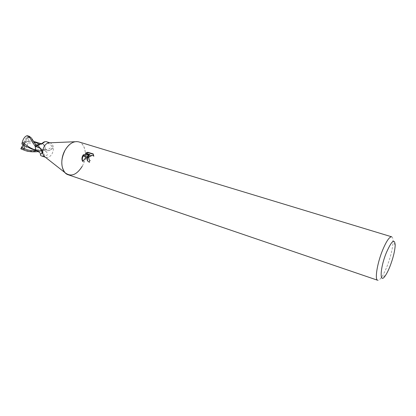 <?xml version="1.0" encoding="UTF-8"?>
<svg xmlns="http://www.w3.org/2000/svg" width="416" height="416" viewBox="0 0 416 416"><rect width="100%" height="100%" fill="white"/><g stroke="black" fill="none" stroke-linecap="round" stroke-linejoin="round"><path stroke-width="0.31" stroke-dasharray="2.08 1.56" d="M49.743 142.808L50.404 142.948C53.815 144.95 54.382 148.559 52.104 153.769C50.274 156.712 48.157 157.903 45.765 157.347L45.152 157.071M46.587 151.98L44.034 149.734C43.035 149.287 42.089 149.677 41.194 150.904C43.222 152.058 44.387 153.764 44.684 156.026C47.154 155.849 47.908 154.705 46.951 152.599L46.587 151.98M41.922 143.66L42.801 143.879L44.97 146.552L45.23 148.975L44.819 150.176M45.224 149.068L47.455 150.717C49.821 150.701 51.61 149.734 52.811 147.82L52.312 146.276L46.119 141.601M75.005 141.731L75.01 141.731C84.51 139.422 88.78 155.225 82.181 166.374C78.099 173.181 73.429 175.973 68.177 174.762M391.685 236.813C392.647 237.162 393.11 238.758 393.068 241.602C392.725 248.42 390.733 256.62 387.093 266.204C385.247 270.858 383.422 274.518 381.612 277.181C379.985 279.516 378.68 280.545 377.692 280.264M78.764 141.882C85.883 143.738 87.578 157.061 82.181 166.374M88.234 161.574L89.648 162.521L90.366 160.732L89.856 160.477M90.366 160.732L89.929 160.306M89.466 160.103C87.672 157.997 91.759 154.591 93.657 156.156L93.964 156.447L93.657 154.388L93.371 154.294M93.657 154.388L93.215 153.936M93.964 156.447L93.532 156.01M82.727 161.065L83.023 161.715L89.112 155.782M83.018 161.715L82.56 161.278M89.648 162.521L89.201 162.089M86.128 153.416L85.769 153.603L90.111 154.965M85.764 153.603L85.327 153.166M41.194 150.904L37.991 151.492M40.04 148.221L41.896 151.861M41.506 155.938L44.684 156.026M37.903 145.99C40.518 147.243 41.886 149.282 42.011 152.1M35.698 145.054L37.742 145.657L39.27 144.544C38.376 145.574 37.471 145.87 36.546 145.428L35.896 145.054M40.477 144.165L41.148 143.915M47.169 150.712L47.351 150.727C48.922 150.732 50.742 149.765 52.811 147.82M45.23 148.975C46.738 150.311 49.098 149.412 52.312 146.276M22.729 149.734C29.297 151.637 35.376 151.778 40.966 150.15L45.282 148.881L44.777 150.259L38.262 151.585M29.437 136.37L27.971 136.261L27.071 137.946L28.844 137.176L28.673 137.498C27.867 138.934 28.054 140.114 29.219 141.034L29.484 141.809L27.529 141.201L27.706 143.177C27.461 147.17 25.537 149.266 21.934 149.458M27.071 137.946L24.393 142.516L23.197 143.12L27.435 135.866L27.971 136.261M27.435 135.866L27.165 135.689M39.78 143.317L39.359 143.213C37.081 142.683 35.448 142.542 34.466 142.797M34.382 142.808L27.706 143.177M45.282 148.881L44.855 146.203L44.101 144.919L42.801 143.967L41.163 143.785M29.219 141.034L33.483 141.393M40.908 143.77L40.602 143.796M34.939 149.958L39.437 151.486L41.158 150.966L42.853 149.656L44.777 150.259M35.677 149.094L37.081 150.956L39.437 151.486M31.855 149.027L41.158 150.961M23.234 144.503L24.393 142.516L25.589 141.918L21.346 149.188M24.492 149.323L24.393 142.516L29.484 141.809M21.866 144.045L23.197 143.12M28.844 137.176L24.393 142.516L23.816 144.695M25.589 141.918L27.529 141.201M44.034 149.734L46.951 152.599M36.509 145.512L39.442 144.492M28.673 137.498C30.29 137.888 31.876 139.225 33.415 141.518L34.076 142.324M36.249 145.049L36.54 145.428M27.347 137.353L28.142 137.4M36.587 150.701L44.002 149.812M49.936 142.797L50.404 142.948M395.2 245.149L393.068 241.602M88.343 161.658L88.785 162.089M93.226 155.719L93.657 156.156M37.492 145.798C40.732 147.155 42.312 149.526 42.245 152.911M37.742 145.657C40.31 145.044 42.271 144.071 43.618 142.75M42.801 143.879L44.97 146.552M385.408 275.548L381.612 277.181M45.297 157.191L45.765 157.347M41.387 143.65L42.037 143.77M32.869 141.279L33.415 141.518L31.533 138.169M42.853 149.656C40.472 149.947 37.461 149.807 33.826 149.235L26.208 146.656M35.833 150.342L37.684 150.956"/><path stroke-width="0.62" d="M45.152 157.071L44.236 156.354C42.245 153.717 42.214 150.431 44.138 146.5C45.36 144.456 46.842 143.244 48.584 142.854L49.743 142.808M49.936 142.797L46.119 141.601L44.216 141.856L44.252 142.194C43.384 143.026 41.777 143.79 39.442 144.492L35.698 145.054L35.282 146.177L37.903 145.99C39.582 147.269 40.95 149.308 42.011 152.1L42.208 153.286L40.513 154.289C40.128 154.96 40.456 155.511 41.506 155.938L45.297 157.191M82.181 166.374C76.575 175.084 70.86 177.185 65.036 172.687C60.694 166.795 60.715 159.281 65.104 150.14C69.196 143.536 73.752 140.78 78.764 141.882L391.685 236.813C389.392 236.662 386.318 241.233 382.455 250.52C377.094 263.713 374.608 279.822 377.692 280.264L68.177 174.762C61.36 172.869 59.54 159.546 65.104 150.14C67.886 145.408 71.188 142.605 75.01 141.731L48.584 142.854M386.282 252.86C391.674 240.666 394.649 238.098 395.2 245.149C394.883 250.947 393.172 257.956 390.062 266.167C388.492 270.15 386.942 273.281 385.408 275.548C379.428 284.96 379.787 268.819 386.282 252.86M87.376 157.061L88.681 155.35L86.788 156.874L82.768 155.605L83.361 154.773L89.674 154.528L85.327 153.166L87.828 152.261L93.215 153.936L93.527 156.01L93.226 155.719C91.484 154.976 90.012 155.574 88.811 157.513L87.277 157.284L88.733 157.747L89.06 159.708L89.929 160.306L89.201 162.089L88.343 161.658C87.048 160.592 86.689 159.13 87.277 157.284M93.371 154.294L88.28 152.708L87.828 152.261M82.566 161.273C81.692 159.552 81.718 157.732 82.644 155.818L86.57 157.061L82.56 161.278M87.927 157.232L89.112 155.782L88.681 155.35M87.818 157.456C87.183 159.037 87.324 160.41 88.234 161.574M88.28 152.714L86.128 153.416M89.674 154.528L90.111 154.965L83.793 155.199L83.351 155.787M83.221 156C82.285 157.68 82.118 159.37 82.727 161.065M83.793 155.199L83.361 154.773M40.513 154.289C40.747 153.52 39.905 152.589 37.991 151.492C36.15 150.764 35.246 149.027 35.272 146.276L40.04 148.221M41.896 151.861L41.917 153.468M33.483 141.393L39.437 144.29L39.255 144.544L40.737 144.071M39.406 144.352L40.477 144.165M41.148 143.915L44.216 141.856M35.896 145.054L31.533 138.169L29.437 136.37L27.534 135.772L29.52 137.244L35.225 146.375L35.677 149.094M38.262 151.585C33.015 152.173 28.465 151.767 24.612 150.353L20.8 148.808L21.705 147.108L24.492 149.323L23.816 144.695L21.866 144.045L22.235 142.23C23.358 138.471 24.991 136.292 27.144 135.684L27.534 135.772M40.966 143.707L39.359 143.213M20.8 148.808L24.612 150.353M40.602 143.796L39.437 144.29M22.235 142.23C30.628 148.127 28.917 147.196 34.372 149.729L34.939 149.958M23.951 145.428L31.855 149.027L35.833 150.342M35.225 146.375L35.734 144.966M21.705 147.108L23.234 144.503M34.076 142.324L36.249 145.049M21.424 147.706L23.223 148.481M24.476 148.949C28.392 150.322 32.427 150.904 36.587 150.701M42.245 152.911L42.208 153.286M43.618 142.75L44.252 142.194M44.236 156.354L65.036 172.687M39.78 143.317L41.387 143.65M34.434 141.643L40.352 143.494M34.372 149.729L36.826 150.821M26.208 146.656L25.256 146.156"/></g></svg>
